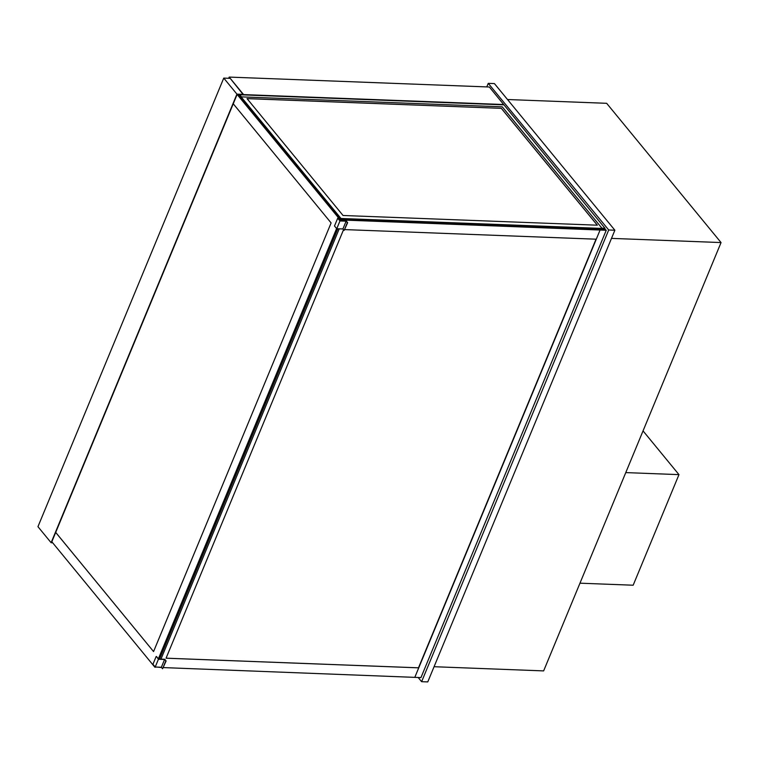 <?xml version="1.0" encoding="UTF-8"?>
<svg xmlns="http://www.w3.org/2000/svg" width="759" height="759" viewBox="0 0 759 759"><rect width="100%" height="100%" fill="white"/><g stroke="black" fill="none" stroke-linecap="round" stroke-linejoin="round"><path stroke-width="1.14" d="M507.515 99.524L606.659 103.309L721.05 242.567L543.634 670.899L434.072 666.715M611.498 238.383L721.05 242.567M503.596 104.837L239.749 94.761L241.485 96.877L502.249 106.829L601.906 228.155L604.989 228.269L489.346 87.01L229.19 77.086L243.449 94.903M503.729 104.524L243.573 94.59M228.687 78.291L229.19 77.086M52.39 542.448L51.555 542.419L237.112 94.458L242.88 94.884M52.656 542.77L51.119 542.713L236.931 94.135L223.753 78.101L37.95 526.68L51.119 542.713M243.193 94.894L243.402 94.382L230.233 78.348L223.753 78.101M243.402 94.382L236.931 94.135M579.961 583.187L633.167 585.217L678.973 474.631L625.767 472.601M643.044 430.884L678.973 474.631M418.171 677.493L421.615 681.686L427.772 681.914L614.875 230.224L494.422 83.585L488.255 83.348L486.775 86.915M614.875 230.224L608.709 229.986L488.255 83.348M421.615 681.686L608.709 229.986M340.763 219.114L341.009 218.507L604.553 228.573L604.297 229.171L604.562 228.535L601.906 228.155M341.019 218.478L604.562 228.535L341.009 218.507L239.806 95.255L341.009 218.507L239.797 95.292L239.54 95.89L239.797 95.292L241.485 96.877M604.989 228.269L604.61 229.19M239.749 94.761L239.37 95.681M247.054 98.632L501.31 108.338L597.305 225.195M501.329 108.309L597.342 225.195L343.049 215.49L247.026 98.594L501.31 108.338M596.033 239.189L418.484 667.816L166.069 658.176L343.533 229.73M342.148 219.161L342.859 220.034L605.786 230.072L342.84 220.006L342.499 220.831L342.84 220.006L606.242 230.271L605.075 229.199L605.767 230.043L605.075 229.199L342.148 219.161L341.474 220.793M163.365 667.588L420.951 677.607L606.242 230.271M414.793 677.37L600.084 230.034M157.36 667.114L161.563 667.512M160.946 659.135L339.216 228.82M418.74 667.844L166.06 658.195M344.785 229.597L596.289 239.199M342.859 220.034L342.518 220.831M341.114 220.784L341.455 219.958L238.411 94.514M51.83 541.765L154.893 667.237L156.25 667.066M159.561 659.078L337.802 228.772M341.455 219.958L340.222 219.911L237.178 94.467L340.222 219.911L339.947 220.556L340.222 219.911L237.14 94.458M336.626 228.582L158.403 658.859L336.626 228.582M233.25 103.774L331.114 222.928L153.565 651.564L55.711 532.401M153.565 651.564L55.701 532.42M158.375 658.831L336.607 228.563M339.928 220.527L340.184 219.911M158.555 659.04L156.477 656.507L158.422 659.239L164.58 659.476L166.107 660.966L164.722 659.277L158.555 659.04M165.794 660.956L162.568 668.745L166.107 660.966M162.568 668.745L161.354 667.265L164.58 659.476M161.354 667.265L155.197 667.028L158.422 659.239M155.197 667.028L152.938 664.286L156.164 656.497M346.132 221.173L339.966 220.945L337.717 218.203L340.098 220.746L346.265 220.973L347.65 222.662L344.121 230.442L347.347 222.653L346.132 221.173L342.907 228.962L344.121 230.442M339.966 220.945L336.74 228.725L342.907 228.962M337.717 218.203L334.491 225.983L336.74 228.725"/></g></svg>

